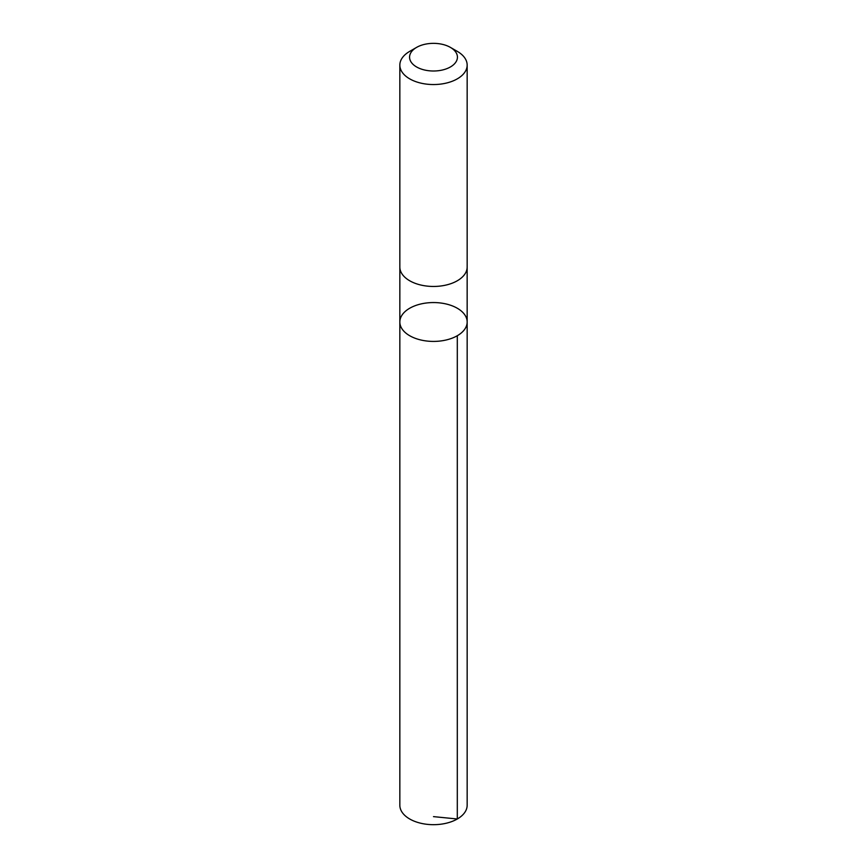 <?xml version="1.0" encoding="UTF-8"?>
<svg xmlns="http://www.w3.org/2000/svg" width="867" height="867" viewBox="0 0 867 867"><rect width="100%" height="100%" fill="white"/><g stroke="black" fill="none" stroke-linecap="round" stroke-linejoin="round"><path stroke-width="1.3" d="M444.316 303.591A33.661 19.432 180 0 1 467.161 321.982A33.661 19.432 180 0 1 433.5 341.414A33.661 19.432 180 0 1 399.839 321.982A33.661 19.432 180 0 1 444.316 303.591M399.839 805.248A33.661 19.432 0 0 0 422.684 823.65A33.661 19.432 0 0 0 467.161 805.248L467.161 321.982A33.661 19.432 180 0 1 433.5 341.414A33.661 19.432 180 0 1 399.839 321.982L399.839 805.248M416.572 47.403L409.701 51.37A33.661 19.432 0 0 0 399.839 65.112L399.839 267.025A33.661 19.432 0 0 0 422.684 285.427A33.661 19.432 0 0 0 467.161 267.025L467.161 65.112A33.661 19.432 0 0 0 457.299 51.37L450.428 47.403A23.94 13.829 0 0 0 416.572 47.403A23.94 13.829 0 0 0 425.805 70.27A23.94 13.829 0 0 0 453.831 64.472A23.94 13.829 0 0 0 450.428 47.403M399.839 65.112A33.661 19.432 0 0 0 422.684 83.514A33.661 19.432 0 0 0 467.161 65.112M433.5 816.627L457.299 818.99L457.299 335.724M399.85 267.437L399.839 321.982M467.15 267.437L467.161 321.982"/></g></svg>
